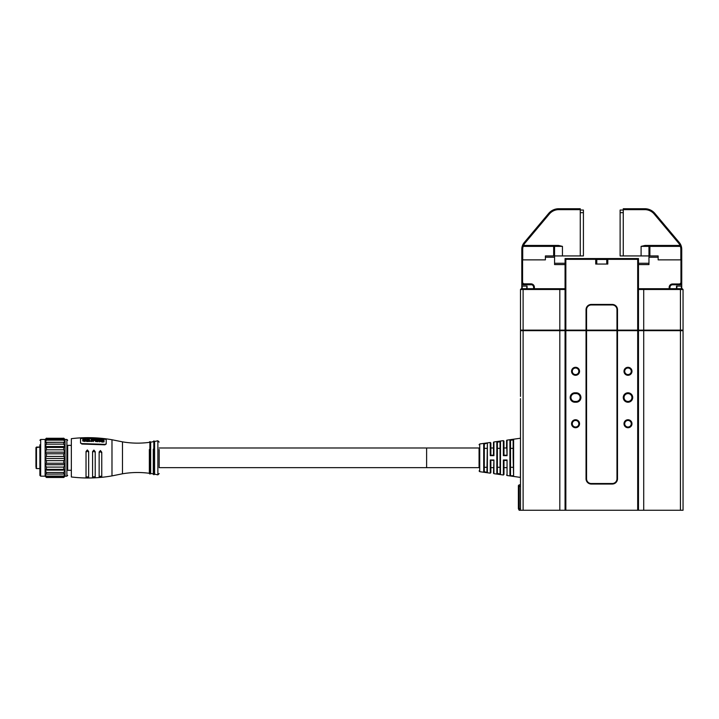 <?xml version="1.0" encoding="UTF-8"?>
<svg xmlns="http://www.w3.org/2000/svg" width="719" height="719" viewBox="0 0 719 719"><rect width="100%" height="100%" fill="white"/><g stroke="black" fill="none" stroke-linecap="round" stroke-linejoin="round"><path stroke-width="1.08" d="M683.05 396.412L683.05 510.265L680.426 510.265L680.426 330.659L683.05 330.659L683.05 398.623M520.484 396.412L520.484 330.659L586.039 330.659L586.039 478.8L586.56 478.8A4.718 4.718 0 0 0 591.279 483.519L612.255 483.519A4.718 4.718 0 0 0 616.974 478.8L616.974 330.659L586.56 330.659L586.56 478.8M576.207 392.799A4.718 4.718 0 0 1 580.925 397.517A4.718 4.718 0 0 1 576.207 402.236L574.894 402.236A4.718 4.718 0 0 1 570.176 397.517A4.718 4.718 0 0 1 574.894 392.799L576.207 392.799L576.207 393.59L574.894 393.59A3.937 3.937 0 0 0 570.958 397.517A3.937 3.937 0 0 0 574.894 401.454L576.207 401.454A3.937 3.937 0 0 0 580.134 397.517A3.937 3.937 0 0 0 576.207 393.59M632.711 397.517A4.718 4.718 0 0 1 627.993 402.236A4.718 4.718 0 0 1 623.265 397.517A4.718 4.718 0 0 1 627.993 392.799A4.718 4.718 0 0 1 632.711 397.517M624.056 397.517A3.937 3.937 0 0 0 627.993 401.454A3.937 3.937 0 0 0 631.92 397.517A3.937 3.937 0 0 0 627.993 393.59A3.937 3.937 0 0 0 624.056 397.517M623.993 371.301A3.999 3.999 0 0 0 627.993 375.3A3.999 3.999 0 0 0 631.983 371.301A3.999 3.999 0 0 0 627.993 367.301A3.999 3.999 0 0 0 623.993 371.301M624.712 371.301A3.28 3.28 0 0 0 627.993 374.572A3.28 3.28 0 0 0 631.264 371.301A3.28 3.28 0 0 0 627.993 368.02A3.28 3.28 0 0 0 624.712 371.301M623.993 423.734A3.999 3.999 0 0 0 627.993 427.733A3.999 3.999 0 0 0 631.983 423.734A3.999 3.999 0 0 0 627.993 419.743A3.999 3.999 0 0 0 623.993 423.734M624.712 423.734A3.28 3.28 0 0 0 627.993 427.014A3.28 3.28 0 0 0 631.264 423.734A3.28 3.28 0 0 0 627.993 420.462A3.28 3.28 0 0 0 624.712 423.734M571.551 371.301A3.999 3.999 0 0 0 575.551 375.3A3.999 3.999 0 0 0 579.55 371.301A3.999 3.999 0 0 0 575.551 367.301A3.999 3.999 0 0 0 571.551 371.301M572.27 371.301A3.28 3.28 0 0 0 575.551 374.572A3.28 3.28 0 0 0 578.831 371.301A3.28 3.28 0 0 0 575.551 368.02A3.28 3.28 0 0 0 572.27 371.301M571.551 423.734A3.999 3.999 0 0 0 575.551 427.733A3.999 3.999 0 0 0 579.55 423.734A3.999 3.999 0 0 0 575.551 419.743A3.999 3.999 0 0 0 571.551 423.734M572.27 423.734A3.28 3.28 0 0 0 575.551 427.014A3.28 3.28 0 0 0 578.831 423.734A3.28 3.28 0 0 0 575.551 420.462A3.28 3.28 0 0 0 572.27 423.734M643.721 510.265L637.69 510.265L637.69 330.659L643.721 330.659L643.721 510.265L680.426 510.265M565.844 330.659L565.844 510.265L637.69 510.265M565.844 510.265L559.813 510.265L559.813 330.138L565.844 330.138L565.844 259.343L565.062 258.552L565.062 287.924L565.844 288.705L565.062 289.496L565.062 330.138L565.583 330.659M523.108 330.659L523.108 510.265L559.813 510.265M523.108 510.265L520.484 510.265L520.484 398.623M586.039 478.8A5.24 5.24 0 0 0 591.279 484.04L612.255 484.04A5.24 5.24 0 0 0 617.504 478.8L617.504 330.659L637.69 330.659M565.844 259.343L595.736 259.343L595.736 264.062L607.798 264.062L607.798 259.343L637.69 259.343L637.69 288.705L638.481 289.496L638.481 330.138L643.721 330.138L643.721 330.659L680.426 330.659M586.039 330.659L586.56 330.659M616.974 330.659L617.504 330.659M565.062 510.265L565.062 330.659M638.481 330.659L638.481 510.265M520.484 510.265L519.181 510.265L519.181 508.693L520.484 508.693M519.181 484.831L519.181 508.693L518.39 508.693L518.39 485.613L519.181 484.831L520.484 484.831M519.181 510.265L518.39 508.693M159.187 449.474L159.187 467.656L479.061 467.656L479.061 457.823C479.061 440.954 479.061 440.954 479.061 457.823L479.061 447.991L426.619 447.991L426.619 467.656L426.619 447.991L159.187 447.991M493.486 455.199L493.935 455.657L493.935 441.969A0.521 0.521 0 0 0 493.486 442.491L493.486 455.199L490.834 455.199L490.861 443.003L490.861 455.199L490.259 455.648L490.259 442.482L490.861 443.003M507.048 455.666L507.048 440.127A0.521 0.521 0 0 0 506.589 440.639L507.048 455.666L503.372 455.657L503.956 455.199L503.974 441.16L503.974 455.199L506.589 455.199L503.947 455.199L506.589 455.199M513.15 457.823L513.6 476.32L509.924 475.798L510.526 475.214L510.508 440.289L513.15 439.911L513.15 457.823M500.038 457.823L500.038 473.875L497.395 473.497L497.395 442.149L500.038 441.772L500.038 457.823M500.038 473.875L500.487 474.459L496.82 473.938L496.82 441.709L500.487 441.187L500.487 474.459L500.487 441.187L500.038 441.772M483.707 443.569L484.282 444.009L487.383 443.048L487.383 472.599L483.707 472.077L483.707 443.569L487.383 443.048L486.925 471.997M486.925 472.015L487.383 472.599L484.282 471.637L484.309 444.171L483.779 443.578M479.061 444.737L479.735 443.965L479.735 471.682L490.259 473.165L490.259 459.998L493.935 459.989L493.486 473.165L493.935 459.989L493.935 473.677L503.372 475.007L503.372 459.989L507.048 459.98L506.589 460.448L507.048 459.98L507.048 475.52L520.412 477.407L520.484 438.239M509.924 475.798L509.924 439.848L510.508 440.289L510.005 439.848M496.82 473.938L497.395 473.497M496.82 441.709L497.395 442.149M503.372 459.989L506.589 460.448L503.947 460.448M479.061 457.823C479.061 474.693 479.061 474.693 479.061 457.823M509.924 439.848L513.6 439.327L513.6 476.32M493.935 455.657L490.259 455.648M503.974 447.991L506.589 447.991L506.589 440.639M510.005 475.798L513.15 475.726M503.372 475.007L503.974 474.486L503.974 460.448M490.34 460.07L493.486 460.448M490.259 473.165L490.861 472.644L490.861 460.448M513.15 448.35L510.526 448.35M510.526 467.296L513.15 467.296M497.413 467.296L500.038 467.296M500.038 448.35L497.413 448.35M484.309 467.296L486.925 467.296M486.925 448.35L484.309 448.35M680.956 259.865L680.956 282.154A1.833 1.833 0 0 1 679.113 283.987L672.562 283.987L672.562 284.778A2.624 2.624 0 0 0 669.937 287.393L669.155 287.393L669.155 288.705M669.937 288.705L669.937 287.393M672.562 284.778L681.738 284.778L681.738 259.865L680.821 259.865L680.821 249.259A9.572 9.572 0 0 0 680.372 246.365L649.886 246.365L649.886 255.937L641.096 255.937L641.096 246.365L645.006 245.449L681.019 245.449A10.488 10.488 0 0 1 681.738 249.259L681.738 259.865M679.113 283.987L679.113 284.778A2.624 2.624 0 0 0 681.738 282.154L680.956 282.154M672.562 283.987A3.406 3.406 0 0 0 669.155 287.393M658.146 257.24L648.96 257.24L648.96 246.365L641.096 246.365M638.481 264.583L648.96 264.583L648.96 257.24M648.96 263.271L638.481 263.271M534.388 288.705L534.388 287.267A3.406 3.406 0 0 0 530.973 283.852L524.421 283.852A1.833 1.833 0 0 1 522.587 282.019L521.796 282.019L521.796 283.987L521.796 282.019A2.624 2.624 0 0 0 524.421 284.643L530.973 284.643A2.624 2.624 0 0 1 533.597 287.267L533.597 288.705M531.799 284.778L521.796 284.778L521.796 283.987L522.686 283.987M521.796 282.019L521.796 249.259A10.488 10.488 0 0 1 522.515 245.449L558.528 245.449L562.438 246.365L554.574 246.365L554.574 255.937L545.397 255.937L545.397 259.865L521.796 259.865M554.574 263.271L565.062 263.271M522.587 282.019L522.587 259.865M545.397 257.24L554.574 257.24L554.574 255.937L583.415 255.937L583.415 210.047L580.269 210.047M554.574 257.24L554.574 264.583L565.062 264.583M601.767 258.813L599.799 258.813M527.045 288.705L527.045 286.081L526.65 288.705M521.796 288.705L521.796 286.081L526.65 286.081M676.498 288.705L676.498 286.081L681.738 286.081L681.738 282.154M676.885 288.705L676.885 286.081M522.192 286.081L522.192 288.705M521.796 286.081L521.796 284.778M681.342 288.705L681.342 286.081M596.797 259.343L595.736 258.552L607.798 258.552L606.737 259.343M681.738 286.081L681.738 288.705M638.481 289.496L680.426 289.496L680.102 288.705L637.69 288.705L638.481 287.924L638.481 258.552L637.69 259.343M607.016 264.062L607.016 259.343M617.72 330.659L616.974 330.138L616.974 309.682A4.718 4.718 0 0 0 612.255 304.964L591.279 304.964A4.718 4.718 0 0 0 586.56 309.682L586.56 330.138L616.974 330.138L617.19 330.659M596.527 259.343L596.527 264.062M520.484 289.496L520.484 330.138L523.108 330.138L523.108 289.496L520.484 289.496L521.275 288.705L523.432 288.705L523.108 289.496L565.062 289.496M523.324 330.659L523.108 330.138L559.813 330.138L559.813 288.705L523.432 288.705M559.813 288.705L565.844 288.705M565.062 258.552L595.736 258.552M607.798 258.552L638.481 258.552M643.721 288.705L643.721 330.138L680.426 330.138L680.426 289.496L683.05 289.496L682.259 288.705L680.102 288.705M586.345 330.659L586.56 330.138L585.823 330.659M637.69 288.705L637.69 330.138L638.481 330.138L637.951 330.659M637.474 330.659L637.69 330.138L617.504 330.138L617.504 309.682A5.24 5.24 0 0 0 612.255 304.443L591.279 304.443A5.24 5.24 0 0 0 586.039 309.682L586.039 330.138L565.844 330.138L566.069 330.659M680.21 330.659L680.426 330.138L683.05 330.138L683.05 289.496M521.014 330.659L520.484 330.138M683.05 330.138L682.529 330.659M39.887 448.494L39.887 475.394L40.668 476.176L40.668 439.471L39.887 440.253M67.676 475.394L66.885 476.176L66.885 439.471L65.052 439.471L65.052 446.535L45.126 446.535L46.438 444.144L46.438 442.365L45.126 442.266L45.126 439.471L40.668 439.471M67.676 448.494L67.676 470.28L71.343 470.28M71.343 445.367L67.676 445.367L67.676 470.28M71.343 476.967L71.343 438.68C84.95 437.026 98.494 437.386 111.984 439.749L111.984 475.897C98.494 478.261 84.95 478.62 71.343 476.967M81.831 444.045L80.528 442.706L81.831 444.045L104.911 444.818L106.214 444.009L106.214 439.651L104.911 439.066L81.831 438.293L80.528 438.806L80.528 443.156M101.756 468.168L101.756 452.242L100.453 450.525L99.141 451.972L99.141 477.317L101.756 477.048L101.756 468.168M95.205 468.429L95.205 451.685L93.892 450.067L92.58 451.568L92.58 477.731L95.205 477.605L95.205 468.429M88.653 468.527L88.653 451.487L87.341 449.941L86.028 451.505L86.028 477.793L88.653 477.811L88.653 468.527M88.653 452.359L87.341 450.768L86.028 452.377M95.205 452.575L93.892 450.894L92.58 452.449M101.756 453.15L100.453 451.361L99.141 452.871M149.354 449.51L149.354 473.291C140.367 472.095 131.406 472.266 122.473 473.794L122.473 441.852L111.984 439.749M149.354 442.167L149.876 441.646L149.876 466.415L150.136 441.646L150.136 474.01L150.657 473.479L150.657 442.167L153.282 441.736M153.282 449.15L153.282 474.163L153.803 474.684L154.594 474.163L154.594 441.484L157.874 440.783L157.874 474.864L154.594 474.163M86.028 476.913L88.653 476.931M92.58 476.85L95.205 476.724M99.141 476.418L101.756 476.149M106.214 443.551L104.911 444.818M81.831 443.578L104.911 444.36M97.353 440.118L96.822 439.156L95.456 439.228L95.663 441.098L96.804 441.169L97.353 440.118L96.804 441.619L95.663 441.547L95.456 439.677M99.429 440.585L99.492 439.462L97.748 439.111L97.748 441.79L97.748 439.561M98.575 440.325L99.779 441.475L99.393 441.897L98.575 440.774M97.748 441.34L97.748 441.79M84.312 441.367L82.739 440.99L82.757 439.785L82.739 440.99L84.312 440.927L84.662 440.307L84.312 440.927M84.662 440.307L83.287 440.765L83.26 439.192L84.087 439.156L84.617 439.848L83.26 439.633L82.955 440.154M90.756 441.08L89.623 440.765L89.318 438.833L89.318 441.062L90.756 441.08L89.318 441.502L89.318 439.282M93.281 441.583L93.281 439.354M94.845 439.642L93.587 439.147L94.845 439.642M94.674 440.531L93.587 440.046L94.674 440.531M102.404 442.131L104.12 441.843L102.404 442.131L102.404 439.902M104.066 440.289L102.709 439.704L104.066 440.289M103.985 441.169L102.709 440.603L103.985 441.169M91.124 441.529L92.85 441.124L91.124 441.529L91.124 439.3M92.796 439.57L91.43 439.084L92.796 439.57M92.706 440.459L91.43 439.983L92.706 440.459M85.103 441.08L85.363 440.325L86.936 441.062L86.595 441.511L86.325 440.756L85.363 440.774L85.103 441.529L84.779 441.089L85.103 441.529M101.676 441.897L100.103 441.349L100.121 440.145L100.103 441.349L101.676 441.448L102.017 440.864L101.676 441.448M102.017 440.864L100.651 441.178L100.615 439.597L101.442 439.66L101.981 440.405L100.615 440.046L100.309 440.531M88.473 440.226L88.671 441.331L87.17 441.502L88.841 440.657L88.455 438.887L87.17 438.833L87.17 441.062M95.456 439.228L95.276 441.071M99.779 441.475L98.943 440.316L99.492 439.462M98.054 441.358L98.054 440.28M99.393 441.448L99.393 441.897M84.321 439.471L84.321 439.92M84.617 439.408L83.152 438.985L82.739 440.54L82.757 439.345M93.587 441.151L93.587 440.046M94.674 440.091L93.587 439.785L93.587 439.147M94.845 439.192L93.281 438.914L93.281 441.133M104.12 441.843L102.709 441.412L102.709 440.603M103.985 440.72L102.709 440.343L102.709 439.704M104.066 439.839L102.404 439.453L102.404 441.682M92.85 441.124L91.43 440.792L91.43 439.983M92.706 440.01L91.43 439.722L91.43 439.084M92.796 439.12L91.124 438.851L91.124 441.08M85.363 440.325L85.363 440.774M86.595 441.062L86.595 441.511M86.936 441.062L85.669 438.842L84.779 441.089M101.981 439.956L100.507 439.381L100.103 440.9L100.121 439.695M88.716 439.902L88.455 438.887M88.841 441.098L88.473 439.785M95.456 440.028L95.69 439.381L96.939 439.633C97.892 441.538 94.261 440.783 95.69 439.381L97.038 440.109M99.033 440.046L98.054 440.028L98.054 439.345L99.033 440.046M85.444 440.073L85.822 439.039L86.226 440.064L85.444 440.073M88.554 440.54L87.475 440.756L87.475 439.938L88.347 439.974L88.554 440.54L87.475 440.388M88.266 439.651L87.475 439.677L87.475 439.057L88.446 439.183L88.266 439.651M98.054 439.345L98.054 440.468M99.213 440.379L98.054 439.785M85.822 439.039L85.444 440.522M86.226 440.513L85.822 439.489M88.446 439.633L87.475 439.498L87.475 440.127M46.438 444.144L63.739 444.144L65.052 446.535L65.052 476.176L63.739 477.488L46.438 477.488L45.126 476.005L46.438 476.895L45.126 474.037L46.438 474.118L46.438 472.482L45.126 470.118L46.438 469.363L46.438 467.107L45.126 464.717L46.438 463.225L46.438 460.627L45.126 458.479L46.438 456.43L46.438 453.797L45.126 452.17L46.438 449.806L46.438 447.461L45.126 446.535L45.126 442.266L65.052 442.266L46.438 442.365M63.739 444.144L63.739 442.365M65.052 439.875L63.739 439.138L46.438 439.138L45.126 439.875L46.438 438.266L63.739 438.266L65.052 439.875M45.126 442.266L46.438 440.136L63.739 440.136L63.739 439.138M63.739 440.136L65.052 442.266M63.739 438.266L46.438 438.266M46.438 476.895L63.739 476.895L65.052 476.005L63.739 477.479L46.438 477.488L45.126 476.176L45.126 446.535M46.438 474.118L65.052 474.037L63.739 476.077L46.438 476.077M63.739 476.895L63.739 476.077M46.438 469.363L63.739 469.363L65.052 470.118L63.739 472.482L46.438 472.482M63.739 474.118L63.739 472.482M46.438 463.225L63.739 463.225L65.052 464.717L63.739 467.107L46.438 467.107M63.739 469.363L63.739 467.107M46.438 456.43L63.739 456.43L65.052 458.479L63.739 460.627L46.438 460.627M63.739 463.225L63.739 460.627M46.438 449.806L63.739 449.806L65.052 452.17L63.739 453.797L46.438 453.797M63.739 456.43L63.739 453.797M65.052 446.535L63.739 447.461L46.438 447.461M63.739 449.806L63.739 447.461M65.052 452.17L45.126 452.17M46.438 440.136L46.438 439.138M65.052 458.479L45.126 458.479M65.052 464.717L45.126 464.717M65.052 470.118L45.126 470.118M39.887 473.165L39.887 444.827M35.95 468.051L36.471 468.572L36.471 447.074L39.887 447.074L35.95 447.595L35.95 466.946M35.95 449.276L35.95 452.826M35.95 457.023L35.95 453.347M35.95 457.347L35.95 466.631M680.03 245.449A9.572 9.572 0 0 0 678.583 243.112L654.164 214.01A12.196 12.196 0 0 0 644.826 209.651L623.265 209.651L623.265 208.735L644.826 208.735A13.113 13.113 0 0 1 654.865 213.417L679.284 242.519A10.488 10.488 0 0 1 681.019 245.449L680.372 246.365M623.265 210.047L620.12 210.047L620.12 255.937L623.265 255.937L623.265 209.651M623.265 255.937L641.096 255.937M649.886 255.937L658.146 255.937L658.146 259.865L680.821 259.865M654.865 213.417C648.745 208.501 648.745 208.501 654.865 213.417L654.164 214.01M650.039 209.822L654.029 212.509M648.96 246.365L649.886 246.365L649.886 245.449L648.96 246.365M580.269 209.651L558.717 209.651A12.196 12.196 0 0 0 549.37 214.01L524.96 243.112A9.572 9.572 0 0 0 523.513 245.449L522.515 245.449A10.488 10.488 0 0 1 524.25 242.519L548.669 213.417A13.113 13.113 0 0 1 558.717 208.735L580.269 208.735L580.269 255.937M553.657 255.937L553.657 246.365L523.171 246.365A9.572 9.572 0 0 0 522.713 249.259L522.713 259.865M549.981 212.069L550.79 211.404M551.985 210.595L553.109 209.993M553.504 209.822L549.747 212.285M522.515 245.449L523.171 246.365M553.657 246.365L554.574 246.365L553.657 245.449L553.657 246.365M576.207 402.236L576.207 401.454M574.894 402.236L574.894 401.454M574.894 393.59L574.894 392.799M617.504 478.8L616.974 478.8M612.255 484.04L612.255 483.519M591.279 484.04L591.279 483.519M520.484 486.404L518.39 486.404M503.372 455.657L503.372 440.639L503.974 441.16M534.388 287.267L533.597 287.267M530.973 284.643L530.973 283.852M524.421 284.643L524.421 283.852M606.755 264.062L606.755 259.469L596.788 259.469L597.444 258.813M617.504 309.682L616.974 309.682M612.255 304.443L612.255 304.964M591.279 304.443L591.279 304.964M586.039 309.682L586.56 309.682M150.136 474.01L149.876 466.415L149.876 474.01L149.354 473.479M153.803 466.775L153.812 440.963L153.803 466.775M153.282 441.484L154.073 440.963L154.073 474.684M95.663 441.098L95.663 441.547M96.804 441.169L96.804 441.619M98.719 440.396L98.719 440.846M98.871 440.558L98.871 441.008M99.087 440.9L99.087 441.349M84.087 439.156L84.087 439.606M88.051 441.053L88.051 441.502M88.419 441.008L88.419 441.457M88.671 440.882L88.671 441.331M85.696 439.875L85.696 439.426M88.347 440.423L88.347 439.974M644.826 208.735L644.826 209.651M679.284 242.519L678.583 243.112M680.821 249.259L681.738 249.259M562.438 246.365L562.438 255.937M558.717 209.651L558.717 208.735M549.37 214.01L548.669 213.417M524.96 243.112L524.25 242.519M521.796 249.259L522.713 249.259M620.12 212.671L623.265 212.671M580.269 212.671L583.415 212.671M479.735 471.682L479.061 470.909M479.735 443.965L490.259 442.482M493.935 441.969L503.372 440.639M507.048 440.127L520.412 438.239M507.048 475.52L506.589 475.007M493.935 473.677L493.486 473.165M493.486 447.991L490.861 447.991M506.589 467.656L503.974 467.656M493.486 467.656L490.861 467.656M606.755 259.469L606.099 258.813M596.788 264.062L596.788 259.469M66.885 439.471L67.676 440.253M149.354 442.356C140.367 443.551 131.406 443.38 122.473 441.852M153.282 473.911L150.657 473.479M157.874 474.864L159.187 473.551M157.874 440.783L159.187 442.095M154.073 440.963L154.594 441.484M150.136 441.646L150.657 442.167M122.473 473.794L111.984 475.897M99.59 440.217L99.59 439.767M88.913 440.783L88.913 440.334M66.885 476.176L65.052 476.176M65.052 439.471L63.739 438.159M45.126 476.176L40.668 476.176M45.126 439.471L46.438 438.159M36.471 447.074L35.95 447.595M36.471 468.572L39.887 468.572"/></g></svg>
